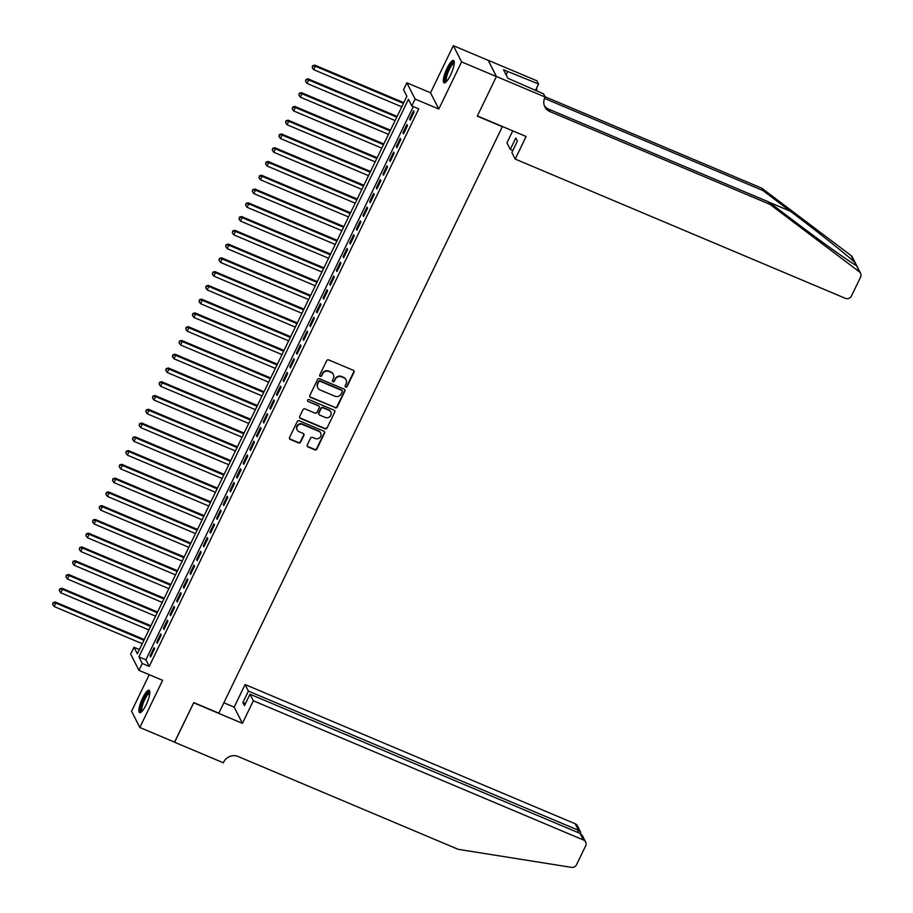 <?xml version="1.0" encoding="UTF-8"?>
<svg xmlns="http://www.w3.org/2000/svg" width="913" height="913" viewBox="0 0 913 913"><rect width="100%" height="100%" fill="white"/><g stroke="black" fill="none" stroke-linecap="round" stroke-linejoin="round"><path stroke-width="1.37" d="M345.662 387.123A1.073 1.016 153 0 0 347.077 386.587L354.016 372.23A1.529 1.449 153 0 0 353.297 370.301L328.691 359.916A1.529 1.449 153 0 0 326.671 360.692L319.733 375.049A1.073 1.016 153 0 0 320.223 376.407A1.073 1.016 153 0 0 321.638 375.859L322.54 373.999A4.896 4.645 153 0 1 329.011 371.523L331.054 372.39A4.896 4.645 153 0 1 333.336 378.553L332.446 380.413A1.073 1.016 153 0 0 332.948 381.76A1.073 1.016 153 0 0 334.352 381.223L335.254 379.363A4.896 4.645 153 0 1 341.724 376.886L343.767 377.754A4.896 4.645 153 0 1 346.061 383.916L345.16 385.777A1.073 1.016 153 0 0 345.662 387.123M345.08 386.427A1.073 1.016 153 0 0 346.849 386.142L353.788 371.785A1.529 1.449 153 0 0 353.879 370.746M319.641 375.711A1.073 1.016 153 0 0 321.422 375.426L322.54 373.999M332.366 381.075A1.073 1.016 153 0 0 334.135 380.778L335.254 379.363M146.091 704.893A12.166 3.001 -67.1 0 0 149.07 690.262A12.166 3.001 -67.1 0 0 142.611 698.046A12.166 3.001 -67.1 0 0 139.621 712.676A12.166 3.001 -67.1 0 0 146.091 704.893M450.543 75.083A12.166 3.001 -67.1 0 0 453.533 60.452A12.166 3.001 -67.1 0 0 447.062 68.247A12.166 3.001 -67.1 0 0 444.083 82.878A12.166 3.001 -67.1 0 0 450.543 75.083M307.236 444.985A1.529 1.449 153 0 0 307.955 446.914L314.859 449.824A1.529 1.449 153 0 0 316.879 449.048L324.583 433.104A1.529 1.449 153 0 0 323.875 431.176L299.259 420.79A1.529 1.449 153 0 0 297.239 421.566L289.535 437.51A1.529 1.449 153 0 0 290.243 439.438L298.585 442.965A1.529 1.449 153 0 0 300.605 442.189L303.903 435.364A1.529 1.449 153 0 0 303.196 433.435L299.053 431.689A4.097 3.892 153 0 1 297.935 425.424A4.097 3.892 153 0 1 302.545 424.465L318.751 431.29A4.097 3.892 153 0 1 319.881 437.555A4.097 3.892 153 0 1 315.259 438.525L312.554 437.384A1.529 1.449 153 0 0 310.534 438.16L307.236 444.985M142.268 663.466L138.936 670.347L130.685 654.107L134.006 647.226L137.361 653.811L406.878 96.276L403.535 89.691L406.856 82.809L415.118 99.049L411.786 105.931L408.442 99.346L138.924 656.881L142.268 663.466L149.23 666.399L418.747 108.875L411.786 105.931M496.444 76.498L477.373 115.94L526.128 136.505L515.206 159.079L845.312 298.3A4.679 4.439 153 0 0 851.487 295.926L860.571 277.141A4.679 4.439 153 0 0 859.338 271.789L769.99 204.375L549.911 111.569A10.922 10.363 -27 0 1 544.821 97.817L545.187 97.063L496.444 76.498L488.181 60.269L496.41 76.566L477.271 116.145L502.344 126.724L218.846 713.167L193.784 702.588L174.645 742.166L139.826 727.478L162.617 680.333L138.936 670.347M496.41 76.566L461.59 61.89L453.327 45.65L430.537 92.795L406.856 82.809M430.537 92.795L438.799 109.035L461.59 61.89M438.799 109.035L415.118 99.049M335.174 407.791A1.529 1.449 153 0 0 337.194 407.027L344.897 391.072A1.529 1.449 153 0 0 344.19 389.155L319.573 378.769A1.529 1.449 153 0 0 317.553 379.546L309.849 395.489A1.529 1.449 153 0 0 310.557 397.417L334.945 407.358A1.529 1.449 153 0 0 336.965 406.582L344.68 390.638A1.529 1.449 153 0 0 344.76 389.6M334.74 412.094L327.037 428.037A1.529 1.449 153 0 1 325.017 428.813L300.4 418.428A1.529 1.449 153 0 1 299.692 416.499L302.99 409.675A1.529 1.449 153 0 1 305.01 408.898L314.985 413.11A1.529 1.449 153 0 0 317.005 412.334L319.196 407.814A1.529 1.449 153 0 0 318.489 405.886L308.092 401.503A1.073 1.016 153 0 1 307.795 399.86A1.073 1.016 153 0 1 309.005 399.609L334.032 410.165A1.529 1.449 153 0 1 334.74 412.094L327.037 428.037M149.241 674.696L131.563 711.25L139.826 727.478M488.147 60.338L453.327 45.65M410.142 120.139L414.137 111.888L413.578 110.781L409.583 119.044L410.142 120.139M403.489 133.914L407.483 125.652L406.924 124.556L402.93 132.807L403.489 133.914M396.835 147.678L400.83 139.415L400.271 138.32L396.276 146.582L396.835 147.678M390.182 161.441L394.176 153.179L393.617 152.083L389.623 160.346L390.182 161.441M383.528 175.205L387.523 166.953L386.964 165.846L382.969 174.109L383.528 175.205M376.875 188.98L380.869 180.717L380.31 179.621L376.316 187.873L376.875 188.98M370.221 202.743L374.216 194.48L373.657 193.385L369.662 201.647L370.221 202.743M363.568 216.507L367.551 208.244L367.003 207.148L363.009 215.411L363.568 216.507M356.903 230.27L360.897 222.007L360.338 220.912L356.355 229.174L356.903 230.27M350.25 244.033L354.244 235.782L353.685 234.687L349.69 242.938L350.25 244.033M343.596 257.808L347.591 249.546L347.031 248.45L343.037 256.713L343.596 257.808M336.943 271.572L340.937 263.309L340.378 262.214L336.383 270.476L336.943 271.572M330.289 285.335L334.284 277.073L333.724 275.977L329.73 284.24L330.289 285.335M323.636 299.099L327.63 290.848L327.071 289.752L323.076 298.003L323.636 299.099M316.982 312.874L320.977 304.611L320.417 303.515L316.423 311.778L316.982 312.874M310.329 326.637L314.312 318.375L313.764 317.279L309.769 325.542L310.329 326.637M303.664 340.401L307.658 332.138L307.099 331.042L303.116 339.305L303.664 340.401M297.01 354.164L301.005 345.913L300.445 344.817L296.451 353.069L297.01 354.164M290.357 367.939L294.351 359.676L293.792 358.581L289.798 366.843L290.357 367.939M283.703 381.702L287.698 373.44L287.139 372.344L283.144 380.607L283.703 381.702M277.05 395.466L281.044 387.203L280.485 386.108L276.491 394.37L277.05 395.466M270.396 409.229L274.391 400.978L273.832 399.871L269.837 408.134L270.396 409.229M263.743 423.004L267.737 414.742L267.178 413.646L263.184 421.897L263.743 423.004M257.089 436.768L261.084 428.505L260.525 427.41L256.53 435.672L257.089 436.768M250.436 450.531L254.419 442.269L253.871 441.173L249.877 449.436L250.436 450.531M243.771 464.295L247.765 456.044L247.206 454.936L243.223 463.199L243.771 464.295M237.118 478.07L241.112 469.807L240.553 468.711L236.558 476.963L237.118 478.07M230.464 491.833L234.458 483.57L233.899 482.475L229.905 490.738L230.464 491.833M223.811 505.597L227.805 497.334L227.246 496.238L223.251 504.501L223.811 505.597M217.157 519.36L221.151 511.109L220.592 510.002L216.598 518.264L217.157 519.36M210.504 533.135L214.498 524.872L213.939 523.777L209.944 532.028L210.504 533.135M203.85 546.898L207.844 538.636L207.285 537.54L203.291 545.803L203.85 546.898M197.197 560.662L201.18 552.399L200.632 551.304L196.637 559.566L197.197 560.662M190.532 574.425L194.526 566.174L193.967 565.067L189.984 573.33L190.532 574.425M183.878 588.189L187.873 579.938L187.313 578.842L183.319 587.093L183.878 588.189M177.225 601.964L181.219 593.701L180.66 592.605L176.666 600.868L177.225 601.964M170.571 615.727L174.566 607.465L174.006 606.369L170.012 614.632L170.571 615.727M163.918 629.491L167.912 621.228L167.353 620.132L163.359 628.395L163.918 629.491M157.264 643.254L161.259 635.003L160.699 633.907L156.705 642.159L157.264 643.254M413.327 106.581L145.886 659.825L149.23 666.399M154.046 647.671L150.052 655.933L150.611 657.029L154.605 648.766L154.046 647.671M139.438 649.52L134.006 647.226M145.886 659.825L138.924 656.881M409.583 119.044L410.496 119.432M402.93 132.807L403.843 133.195M396.276 146.582L397.178 146.959M389.623 160.346L390.524 160.722M382.969 174.109L383.871 174.497M376.316 187.873L377.217 188.261M369.662 201.647L370.564 202.024M363.009 215.411L363.91 215.788M356.355 229.174L357.257 229.562M349.69 242.938L350.603 243.326M343.037 256.713L343.95 257.089M336.383 270.476L337.285 270.853M329.73 284.24L330.632 284.616M323.076 298.003L323.978 298.391M316.423 311.778L317.325 312.155M309.769 325.542L310.671 325.918M303.116 339.305L304.018 339.682M296.451 353.069L297.364 353.457M289.798 366.843L290.711 367.22M283.144 380.607L284.046 380.983M276.491 394.37L277.392 394.747M269.837 408.134L270.739 408.522M263.184 421.897L264.085 422.285M256.53 435.672L257.432 436.049M249.877 449.436L250.778 449.812M243.223 463.199L244.125 463.587M236.558 476.963L237.471 477.351M229.905 490.738L230.806 491.114M223.251 504.501L224.153 504.878M216.598 518.264L217.499 518.652M209.944 532.028L210.846 532.416M203.291 545.803L204.192 546.179M196.637 559.566L197.539 559.943M189.984 573.33L190.885 573.718M183.319 587.093L184.232 587.481M176.666 600.868L177.579 601.245M170.012 614.632L170.914 615.008M163.359 628.395L164.26 628.772M156.705 642.159L157.607 642.547M150.052 655.933L150.953 656.31M345.924 379.637A4.896 4.645 153 0 0 343.55 377.309L343.767 377.754M335.037 378.929A4.896 4.645 153 0 1 341.496 376.441L343.55 377.309M333.211 374.273A4.896 4.645 153 0 0 330.837 371.945L331.054 372.39M322.312 373.565A4.896 4.645 153 0 1 328.783 371.089L330.837 371.945M309.758 396.527A1.529 1.449 153 0 0 310.34 396.984L334.945 407.358M342.272 391.757A1.073 1.016 153 0 0 341.77 390.41L320.166 381.292A1.073 1.016 153 0 0 318.751 381.839L317.804 383.802A4.896 4.645 153 0 0 320.086 389.965L334.854 396.196A4.896 4.645 153 0 0 341.325 393.72L342.272 391.757M342.124 390.661A1.073 1.016 153 0 0 341.542 389.965L341.77 390.41M317.713 387.637A4.896 4.645 153 0 1 317.587 383.357L318.523 381.406A1.073 1.016 153 0 1 319.938 380.858L341.542 389.965M299.601 417.538A1.529 1.449 153 0 0 300.183 417.994L324.788 428.368A1.529 1.449 153 0 0 326.808 427.592M319.071 406.331A1.529 1.449 153 0 0 318.26 405.44L308.092 401.503M325.348 417.481A4.097 3.892 153 0 0 330.746 412.014A4.097 3.892 153 0 0 328.84 410.257L323.134 407.849A1.529 1.449 153 0 0 321.114 408.613L318.922 413.144A1.529 1.449 153 0 0 319.641 415.073L325.348 417.481M330.62 411.797A4.097 3.892 153 0 0 328.623 409.811L328.84 410.257M318.831 414.182A1.529 1.449 153 0 1 318.705 412.71L320.885 408.179A1.529 1.449 153 0 1 322.905 407.403L328.623 409.811M334.523 411.649A1.529 1.449 153 0 0 334.603 410.61M320.531 432.83A4.097 3.892 153 0 0 318.534 430.856L318.751 431.29M297.045 429.703A4.097 3.892 153 0 1 302.329 424.02L318.534 430.856M289.444 438.56A1.529 1.449 153 0 0 290.026 439.005L298.368 442.52A1.529 1.449 153 0 0 300.388 441.744L303.687 434.919A1.529 1.449 153 0 0 303.767 433.88M307.145 446.023A1.529 1.449 153 0 0 307.727 446.468L314.631 449.379A1.529 1.449 153 0 0 316.651 448.603L324.366 432.659A1.529 1.449 153 0 0 324.446 431.621M403.797 102.667L314.768 65.12L315.327 66.215L313.661 69.662L401.777 106.821M403.443 103.374L315.327 66.215L312.634 65.713L312.189 67.539L312.851 66.158M313.661 69.662L312.189 67.539M312.634 65.713L314.768 65.12M446.16 81.885A10.534 2.591 112.9 0 1 446.366 74.215A10.534 2.591 112.9 0 1 454.286 62.643M454.24 63.408A9.746 2.397 -67.1 0 0 447.324 74.352A9.746 2.397 -67.1 0 0 446.685 81.325M454.023 60.977A12.086 2.979 -67.1 0 0 445.841 74.524A12.086 2.979 -67.1 0 0 444.791 82.855M141.709 711.684A10.534 2.591 112.9 0 1 141.914 704.014A10.534 2.591 112.9 0 1 149.823 692.442M149.789 693.207A9.746 2.397 -67.1 0 0 142.873 704.163A9.746 2.397 -67.1 0 0 142.223 711.124M149.561 690.776A12.086 2.979 -67.1 0 0 141.389 704.322A12.086 2.979 -67.1 0 0 140.34 712.665M769.99 204.375L768.769 201.978L796.159 222.646C822.408 242.516 850.699 262.693 856.074 265.363C857.273 266.254 856.702 265.124 854.34 261.974C846.693 254.818 816.473 230.852 790.35 211.211L762.948 190.543L544.547 98.433M859.338 271.789L856.291 264.85M515.206 159.079L511.873 152.517L517.397 141.093L515.811 137.977L510.287 149.401L512.855 150.485M510.287 149.401L506.955 142.839L512.741 130.856M762.948 190.543L761.727 188.146L545.038 96.755M544.319 105.634A10.922 10.363 -27 0 0 548.69 109.161L768.769 201.978M854.34 261.974L851.076 255.549L761.727 188.146M545.187 97.063L543.577 93.879L507.833 78.256L503.531 69.787L538.556 84.007L536.935 80.823L488.181 60.269M535.44 90.455L538.556 84.007M851.076 255.549A4.679 4.439 -27 0 1 852.308 257.021L856.109 264.473M537.072 91.14A10.922 10.363 -27 0 1 536.764 87.694M506.11 74.855L507.708 71.556M253.346 700.785L583.453 839.994L580.109 833.432L250.002 694.222L253.346 700.785L242.424 723.358L193.682 702.793L174.554 742.132M580.109 833.432L582.437 835.737L585.621 842.003A4.679 4.439 153 0 1 585.632 845.895L576.548 864.679A4.679 4.439 153 0 1 571.435 867.35L458.212 849.33L238.133 756.512A10.922 10.363 153 0 0 223.731 762.035L223.365 762.8L174.611 742.235M223.868 702.782L234.173 707.119L242.424 723.358M234.173 707.119L245.083 684.545L248.416 691.107L242.892 702.531L244.479 705.646L250.002 694.222M248.416 691.107L578.522 830.316L575.19 823.766A4.679 4.439 -27 0 1 577.37 825.774L580.554 832.04L578.522 830.316L577.541 832.359M245.083 684.545L575.19 823.766M585.621 842.003A4.679 4.439 153 0 0 583.453 839.994M242.892 702.531L245.46 703.615M580.725 833.763L580.554 832.04M397.132 116.43L308.115 78.883L308.674 79.979L307.008 83.425L395.124 120.584M396.79 117.149L308.674 79.979L305.969 79.488L305.535 81.303L306.197 79.922M307.008 83.425L305.535 81.303M305.969 79.488L308.115 78.883M390.479 130.194L301.461 92.658L302.02 93.754L300.354 97.189L388.47 134.348M390.136 130.913L302.02 93.754L299.316 93.252L298.882 95.066L299.544 93.685M300.354 97.189L298.882 95.066M299.316 93.252L301.461 92.658M383.825 143.957L294.808 106.422L295.367 107.517L293.701 110.964L381.817 148.123M383.483 144.676L295.367 107.517L292.662 107.015L292.217 108.83L292.89 107.46M293.701 110.964L292.217 108.83M292.662 107.015L294.808 106.422M377.172 157.732L288.154 120.185L288.713 121.281L287.047 124.727L375.163 161.886M376.829 158.44L288.713 121.281L286.009 120.778L285.564 122.604L286.237 121.224M287.047 124.727L285.564 122.604M286.009 120.778L288.154 120.185M370.518 171.496L281.501 133.949L282.06 135.044L280.394 138.491L368.51 175.65M370.176 172.215L282.06 135.044L279.355 134.553L278.91 136.368L279.583 134.987M280.394 138.491L278.91 136.368M279.355 134.553L281.501 133.949M363.865 185.259L274.847 147.723L275.395 148.819L273.74 152.254L361.856 189.413M363.511 185.978L275.395 148.819L272.702 148.317L272.257 150.131L272.919 148.751M273.74 152.254L272.257 150.131M272.702 148.317L274.847 147.723M357.211 199.023L268.182 161.487L268.742 162.582L267.087 166.018L355.203 203.188M356.857 199.742L268.742 162.582L266.048 162.08L265.603 163.895L266.265 162.525M267.087 166.018L265.603 163.895M266.048 162.08L268.182 161.487M350.558 212.797L261.529 175.25L262.088 176.346L260.422 179.793L348.538 216.952M350.204 213.505L262.088 176.346L259.395 175.844L258.95 177.658L259.612 176.289M260.422 179.793L258.95 177.658M259.395 175.844L261.529 175.25M343.893 226.561L254.875 189.014L255.435 190.109L253.768 193.556L341.884 230.715M343.55 227.28L255.435 190.109L252.741 189.619L252.296 191.433L252.958 190.052M253.768 193.556L252.296 191.433M252.741 189.619L254.875 189.014M337.239 240.324L248.222 202.777L248.781 203.884L247.115 207.319L335.231 244.479M336.897 241.043L248.781 203.884L246.076 203.382L245.643 205.197L246.305 203.816M247.115 207.319L245.643 205.197M246.076 203.382L248.222 202.777M330.586 254.088L241.568 216.552L242.128 217.648L240.461 221.083L328.577 258.253M330.244 254.807L242.128 217.648L239.423 217.146L238.989 218.96L239.651 217.591M240.461 221.083L238.989 218.96M239.423 217.146L241.568 216.552M323.932 267.863L234.915 230.316L235.474 231.411L233.808 234.858L321.924 272.017M323.59 268.57L235.474 231.411L232.769 230.909L232.324 232.724L232.998 231.354M233.808 234.858L232.324 232.724M232.769 230.909L234.915 230.316M317.279 281.626L228.261 244.079L228.821 245.175L227.154 248.621L315.27 285.78M316.937 282.345L228.821 245.175L226.116 244.684L225.671 246.499L226.344 245.118M227.154 248.621L225.671 246.499M226.116 244.684L228.261 244.079M310.625 295.39L221.608 257.843L222.167 258.95L220.501 262.385L308.617 299.544M310.283 296.109L222.167 258.95L219.462 258.447L219.017 260.262L219.679 258.881M220.501 262.385L219.017 260.262M219.462 258.447L221.608 257.843M303.972 309.153L214.954 271.618L215.502 272.713L213.847 276.148L301.963 313.319M303.618 309.872L215.502 272.713L212.809 272.211L212.364 274.026L213.026 272.656M213.847 276.148L212.364 274.026M212.809 272.211L214.954 271.618M297.318 322.928L208.29 285.381L208.849 286.477L207.194 289.923L295.31 327.082M296.965 323.636L208.849 286.477L206.155 285.974L205.71 287.789L206.372 286.42M207.194 289.923L205.71 287.789M206.155 285.974L208.29 285.381M290.654 336.692L201.636 299.144L202.195 300.24L200.529 303.687L288.645 340.846M290.311 337.411L202.195 300.24L199.502 299.749L199.057 301.564L199.719 300.183M200.529 303.687L199.057 301.564M199.502 299.749L201.636 299.144M284 350.455L194.983 312.908L195.542 314.015L193.876 317.45L281.991 354.609M283.658 351.174L195.542 314.015L192.837 313.513L192.403 315.327L193.065 313.946M193.876 317.45L192.403 315.327M192.837 313.513L194.983 312.908M277.347 364.219L188.329 326.683L188.888 327.778L187.222 331.214L275.338 368.384M277.004 364.938L188.888 327.778L186.184 327.276L185.75 329.091L186.412 327.721M187.222 331.214L185.75 329.091M186.184 327.276L188.329 326.683M270.693 377.993L181.676 340.446L182.235 341.542L180.569 344.988L268.684 382.148M270.351 378.701L182.235 341.542L179.53 341.04L179.085 342.854L179.758 341.485M180.569 344.988L179.085 342.854M179.53 341.04L181.676 340.446M264.04 391.757L175.022 354.21L175.581 355.305L173.915 358.752L262.031 395.911M263.697 392.464L175.581 355.305L172.877 354.815L172.431 356.629L173.105 355.248M173.915 358.752L172.431 356.629M172.877 354.815L175.022 354.21M257.386 405.52L168.369 367.973L168.928 369.08L167.262 372.515L255.378 409.675M257.044 406.239L168.928 369.08L166.223 368.578L165.778 370.393L166.451 369.012M167.262 372.515L165.778 370.393M166.223 368.578L168.369 367.973M250.733 419.284L161.715 381.748L162.263 382.844L160.608 386.279L248.724 423.449M250.379 420.003L162.263 382.844L159.57 382.342L159.124 384.156L159.786 382.775M160.608 386.279L159.124 384.156M159.57 382.342L161.715 381.748M244.079 433.047L155.05 395.512L155.609 396.607L153.955 400.054L242.071 437.213M243.725 433.766L155.609 396.607L152.916 396.105L152.471 397.92L153.133 396.55M153.955 400.054L152.471 397.92M152.916 396.105L155.05 395.512M237.426 446.822L148.397 409.275L148.956 410.371L147.29 413.817L235.406 450.976M237.072 447.53L148.956 410.371L146.263 409.869L145.818 411.695L146.479 410.314M147.29 413.817L145.818 411.695M146.263 409.869L148.397 409.275M230.761 460.586L141.743 423.039L142.302 424.134L140.636 427.581L228.752 464.74M230.418 461.305L142.302 424.134L139.598 423.643L139.164 425.458L139.826 424.077M140.636 427.581L139.164 425.458M139.598 423.643L141.743 423.039M224.107 474.349L135.09 436.813L135.649 437.909L133.983 441.344L222.099 478.503M223.765 475.068L135.649 437.909L132.944 437.407L132.511 439.221L133.172 437.841M133.983 441.344L132.511 439.221M132.944 437.407L135.09 436.813M217.454 488.113L128.436 450.577L128.995 451.673L127.329 455.119L215.445 492.278M217.111 488.832L128.995 451.673L126.291 451.17L125.846 452.985L126.519 451.615M127.329 455.119L125.846 452.985M126.291 451.17L128.436 450.577M210.8 501.888L121.783 464.34L122.342 465.436L120.676 468.883L208.792 506.042M210.458 502.595L122.342 465.436L119.637 464.934L119.192 466.76L119.865 465.379M120.676 468.883L119.192 466.76M119.637 464.934L121.783 464.34M204.147 515.651L115.129 478.104L115.689 479.199L114.022 482.646L202.138 519.805M203.804 516.37L115.689 479.199L112.984 478.709L112.539 480.523L113.212 479.142M114.022 482.646L112.539 480.523M112.984 478.709L115.129 478.104M197.493 529.414L108.476 491.879L109.035 492.974L107.369 496.41L195.485 533.569M197.14 530.133L109.035 492.974L106.33 492.472L105.885 494.287L106.547 492.906M107.369 496.41L105.885 494.287M106.33 492.472L108.476 491.879M190.84 543.178L101.811 505.642L102.37 506.738L100.715 510.173L188.831 547.344M190.486 543.897L102.37 506.738L99.677 506.236L99.232 508.05L99.894 506.681M100.715 510.173L99.232 508.05M99.677 506.236L101.811 505.642M184.186 556.953L95.157 519.406L95.717 520.501L94.05 523.948L182.166 561.107M183.833 557.66L95.717 520.501L93.023 519.999L92.578 521.814L93.24 520.444M94.05 523.948L92.578 521.814M93.023 519.999L95.157 519.406M177.521 570.716L88.504 533.169L89.063 534.265L87.397 537.711L175.513 574.87M177.179 571.435L89.063 534.265L86.37 533.774L85.925 535.589L86.587 534.208M87.397 537.711L85.925 535.589M86.37 533.774L88.504 533.169M170.868 584.48L81.85 546.944L82.41 548.04L80.743 551.475L168.859 588.634M170.526 585.199L82.41 548.04L79.705 547.538L79.271 549.352L79.933 547.971M80.743 551.475L79.271 549.352M79.705 547.538L81.85 546.944M164.214 598.243L75.197 560.708L75.756 561.803L74.09 565.238L162.206 602.409M163.872 598.962L75.756 561.803L73.051 561.301L72.618 563.116L73.28 561.746M74.09 565.238L72.618 563.116M73.051 561.301L75.197 560.708M157.561 612.018L68.543 574.471L69.103 575.567L67.436 579.013L155.552 616.172M157.219 612.726L69.103 575.567L66.398 575.064L65.953 576.879L66.626 575.51M67.436 579.013L65.953 576.879M66.398 575.064L68.543 574.471M150.907 625.782L61.89 588.234L62.449 589.33L60.783 592.777L148.899 629.936M150.565 626.501L62.449 589.33L59.744 588.839L59.299 590.654L59.973 589.273M60.783 592.777L59.299 590.654M59.744 588.839L61.89 588.234M144.254 639.545L55.237 601.998L55.796 603.105L54.129 606.54L142.245 643.699M143.912 640.264L55.796 603.105L53.091 602.603L52.646 604.417L53.308 603.037M54.129 606.54L52.646 604.417M53.091 602.603L55.237 601.998M790.35 211.211L769.168 202.287M548.69 109.161L549.911 111.569M860.571 273.249L856.679 265.603"/></g></svg>
